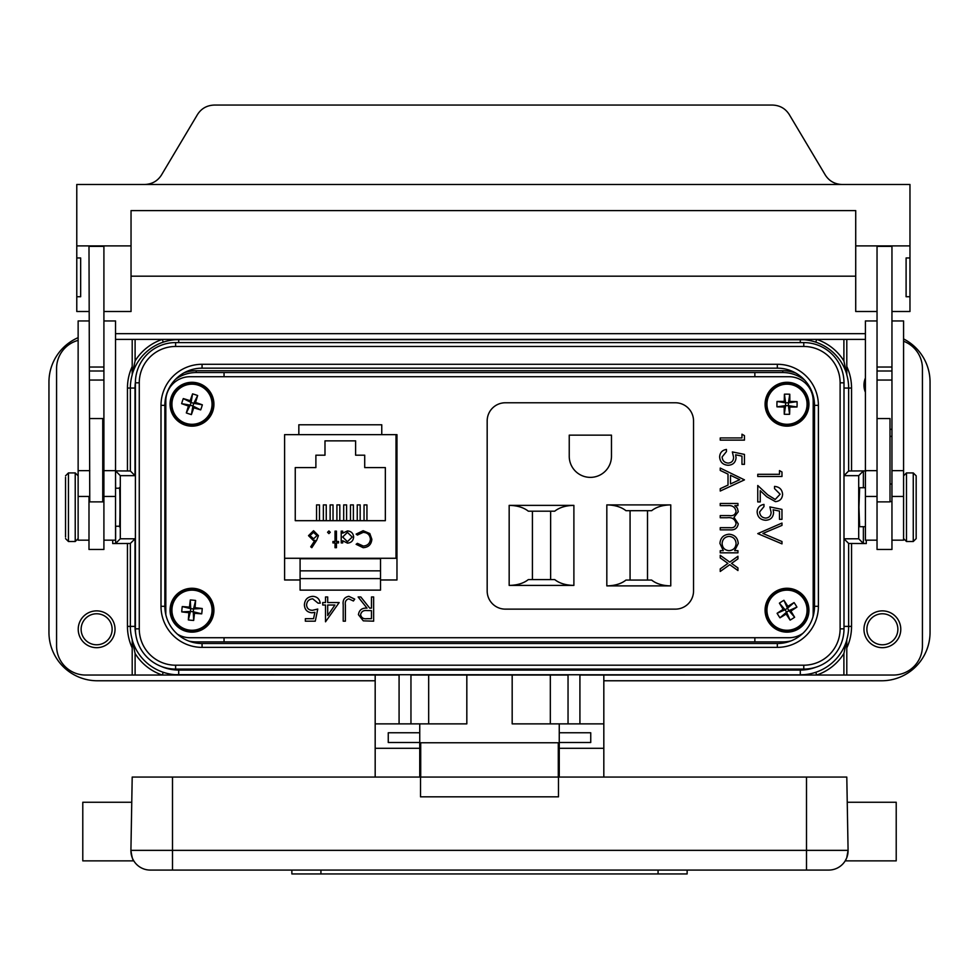 <?xml version="1.0" encoding="UTF-8"?>
<svg xmlns="http://www.w3.org/2000/svg" width="979" height="979" viewBox="0 0 979 979"><rect width="100%" height="100%" fill="white"/><g stroke="black" fill="none" stroke-linecap="round" stroke-linejoin="round"><path stroke-width="1.47" d="M112.132 629.277A15.505 15.505 0 0 1 96.627 644.782A15.505 15.505 0 0 1 81.122 629.277A15.505 15.505 0 0 1 96.627 613.772A15.505 15.505 0 0 1 112.132 629.277M897.878 629.277A15.505 15.505 0 0 1 882.373 644.782A15.505 15.505 0 0 1 866.868 629.277A15.505 15.505 0 0 1 882.373 613.772A15.505 15.505 0 0 1 897.878 629.277M419.746 761.858L420.713 761.858M131.37 854.863L130.917 850.359C131.92 857.225 132.875 860.725 133.805 860.871L133.499 860.357M133.805 860.871L82.787 860.871L82.787 802.254L131.761 802.254L130.917 850.359L132.202 777.069L846.798 777.069L848.083 850.359C844.926 864.261 844.926 864.261 848.083 850.359A19.372 19.372 0 0 1 828.711 870.074L150.289 870.074A19.372 19.372 0 0 1 133.389 860.174M877.037 418.547L890.009 418.547L890.009 501.872L877.037 501.872L877.037 246.378L891.955 246.378L891.955 470.654L903.58 470.654L903.58 320.953L891.955 320.953M89.762 418.547L102.746 418.547L102.746 501.872L89.762 501.872L88.991 246.378L103.909 246.378L103.909 470.654L115.534 470.654L115.534 320.953L103.909 320.953M103.909 436.867L102.746 436.867M103.909 483.565L102.746 483.565M88.991 496.451L88.991 549.464L103.909 549.464L103.909 470.654M103.909 540.163L115.534 540.163L115.534 470.654M88.991 540.163L78.136 540.163L78.136 320.953L88.991 320.953M65.544 477.36L65.544 537.079M115.534 526.225L119.365 526.225C120.148 532.98 120.148 481.46 119.365 488.215L115.534 488.215M198.81 383.389A21.93 21.93 0 0 1 212.835 411.058A21.93 21.93 0 0 1 185.166 425.07A21.93 21.93 0 0 1 171.141 397.413A21.93 21.93 0 0 1 198.81 383.389M185.337 424.531A21.354 21.354 0 0 0 212.284 410.874A21.354 21.354 0 0 0 198.627 383.927A21.354 21.354 0 0 0 171.692 397.584A21.354 21.354 0 0 0 185.337 424.531A21.354 21.354 0 0 0 212.284 410.874A21.354 21.354 0 0 0 198.627 383.927A21.354 21.354 0 0 0 171.692 397.584A21.354 21.354 0 0 0 185.337 424.531A21.354 21.354 0 0 1 171.692 397.584A21.354 21.354 0 0 1 198.627 383.927M211.048 410.47A20.057 20.057 0 0 0 198.223 385.175A20.057 20.057 0 0 0 172.928 397.988A20.057 20.057 0 0 0 185.741 423.295A20.057 20.057 0 0 0 211.048 410.47M190.195 400.705A38.12 3.989 108.1 0 1 192.569 393.876A35.758 20.865 18.1 0 1 197.648 395.528A38.12 3.989 -71.9 0 1 195.519 402.442A38.12 3.989 -161.9 0 1 202.347 404.816A35.758 20.865 108.1 0 1 201.576 407.374A35.758 20.865 108.1 0 1 200.683 409.895L192.887 406.016L193.781 407.766A38.12 3.989 -71.9 0 1 191.407 414.594A35.758 20.865 -161.9 0 1 186.328 412.93A38.12 3.989 108.1 0 1 188.457 406.028A38.12 3.989 18.1 0 1 181.629 403.654A35.758 20.865 -71.9 0 1 182.4 401.096A35.758 20.865 -71.9 0 1 183.293 398.575L191.089 402.455L190.195 400.705A38.12 3.989 -161.9 0 0 183.293 398.575M170.162 608.069A21.93 21.93 0 0 1 194.123 588.379A21.93 21.93 0 0 1 213.814 612.34A21.93 21.93 0 0 1 189.853 632.03A21.93 21.93 0 0 1 170.162 608.069M213.238 612.291A21.354 21.354 0 0 0 194.062 588.942A21.354 21.354 0 0 0 170.725 608.118A21.354 21.354 0 0 0 189.902 631.467A21.354 21.354 0 0 0 213.238 612.291A21.354 21.354 0 0 0 194.062 588.942A21.354 21.354 0 0 0 170.725 608.118A21.354 21.354 0 0 0 189.902 631.467A21.354 21.354 0 0 0 213.238 612.291A21.354 21.354 0 0 1 189.902 631.467A21.354 21.354 0 0 1 170.725 608.118M193.94 590.239A20.057 20.057 0 0 0 172.023 608.253A20.057 20.057 0 0 0 190.036 630.17A20.057 20.057 0 0 0 211.953 612.156A20.057 20.057 0 0 0 193.94 590.239M188.923 612.719A38.12 3.989 5.6 0 1 181.751 611.887A35.758 20.865 -84.4 0 1 182.265 606.564A38.12 3.989 -174.4 0 1 189.473 607.139A38.12 3.989 95.6 0 1 190.305 599.968A35.758 20.865 5.6 0 1 192.973 600.164A35.758 20.865 5.6 0 1 195.616 600.482L193.524 608.938L195.041 607.69A38.12 3.989 -174.4 0 1 202.225 608.522A35.758 20.865 95.6 0 1 201.711 613.845A38.12 3.989 5.6 0 1 194.503 613.27A38.12 3.989 -84.4 0 1 193.671 620.441A35.758 20.865 -174.4 0 1 191.003 620.245A35.758 20.865 -174.4 0 1 188.347 619.927L190.44 611.471L188.923 612.719A38.12 3.989 95.6 0 0 188.347 619.927M765.088 404.058A21.93 21.93 0 0 1 787.189 382.299A21.93 21.93 0 0 1 808.948 404.413A21.93 21.93 0 0 1 786.835 426.159A21.93 21.93 0 0 1 765.088 404.058M808.373 404.4A21.354 21.354 0 0 0 787.189 382.875A21.354 21.354 0 0 0 765.651 404.058A21.354 21.354 0 0 0 786.847 425.596A21.354 21.354 0 0 0 808.373 404.4A21.354 21.354 0 0 0 787.189 382.875A21.354 21.354 0 0 0 765.651 404.058A21.354 21.354 0 0 0 786.847 425.596A21.354 21.354 0 0 0 808.373 404.4A21.354 21.354 0 0 1 786.847 425.596A21.354 21.354 0 0 1 765.651 404.058M787.177 384.172A20.057 20.057 0 0 0 766.961 404.07A20.057 20.057 0 0 0 786.859 424.286A20.057 20.057 0 0 0 807.075 404.388A20.057 20.057 0 0 0 787.177 384.172M784.191 407.007A38.12 3.989 0.5 0 1 776.971 406.823A35.758 20.865 -89.5 0 1 777.008 401.476A38.12 3.989 -179.5 0 1 784.24 401.414A38.12 3.989 90.5 0 1 784.424 394.182A35.758 20.865 0.5 0 1 787.092 394.145A35.758 20.865 0.5 0 1 789.772 394.231L788.438 402.834L789.833 401.451A38.12 3.989 -179.5 0 1 797.065 401.647A35.758 20.865 90.5 0 1 797.016 406.983A38.12 3.989 0.5 0 1 789.796 407.056A38.12 3.989 -89.5 0 1 789.6 414.276A35.758 20.865 -179.5 0 1 786.932 414.313A35.758 20.865 -179.5 0 1 784.265 414.239L785.586 405.636L784.191 407.007A38.12 3.989 90.5 0 0 784.265 414.239M775.307 591.659A21.93 21.93 0 0 1 805.558 598.487A21.93 21.93 0 0 1 798.729 628.751A21.93 21.93 0 0 1 768.466 621.91A21.93 21.93 0 0 1 775.307 591.659M798.423 628.261A21.354 21.354 0 0 0 805.068 598.793A21.354 21.354 0 0 0 775.613 592.148A21.354 21.354 0 0 0 768.956 621.604A21.354 21.354 0 0 0 798.423 628.261A21.354 21.354 0 0 0 805.068 598.793A21.354 21.354 0 0 0 775.613 592.148A21.354 21.354 0 0 0 768.956 621.604A21.354 21.354 0 0 0 798.423 628.261A21.354 21.354 0 0 1 768.956 621.604A21.354 21.354 0 0 1 775.613 592.148M803.979 599.491A20.057 20.057 0 0 0 776.298 593.25A20.057 20.057 0 0 0 770.057 620.919A20.057 20.057 0 0 0 797.726 627.16A20.057 20.057 0 0 0 803.979 599.491M783.151 609.33A38.12 3.989 57.7 0 1 779.406 603.15A35.758 20.865 -32.3 0 1 783.922 600.298A38.12 3.989 -122.3 0 1 787.887 606.344A38.12 3.989 147.7 0 1 794.067 602.587A35.758 20.865 57.7 0 1 795.548 604.814A35.758 20.865 57.7 0 1 796.918 607.102L788.964 610.639L790.873 611.08A38.12 3.989 -122.3 0 1 794.63 617.259A35.758 20.865 147.7 0 1 790.114 620.111A38.12 3.989 57.7 0 1 786.137 614.066A38.12 3.989 -32.3 0 1 779.957 617.822A35.758 20.865 -122.3 0 1 778.489 615.583A35.758 20.865 -122.3 0 1 777.106 613.295L785.072 609.758L783.151 609.33A38.12 3.989 147.7 0 0 777.106 613.295M482.965 675.045L474.962 674.776M174.751 674.666L800.296 674.825A48.436 48.436 0 0 0 846.798 639.948L846.798 639.593A48.338 48.338 0 0 0 848.646 626.389L848.646 543.455L866.28 543.553L863.368 543.455L863.368 526.702M863.967 629.277A18.405 18.405 0 0 0 882.373 647.682A18.405 18.405 0 0 0 900.778 629.277A18.405 18.405 0 0 0 882.373 610.872A18.405 18.405 0 0 0 863.967 629.277M78.222 629.277A18.405 18.405 0 0 0 96.627 647.682A18.405 18.405 0 0 0 115.032 629.277A18.405 18.405 0 0 0 96.627 610.872A18.405 18.405 0 0 0 78.222 629.277M865.412 378.016A18.405 18.405 0 0 0 865.412 392.298M410.96 723.873L410.96 675.045L568.04 675.045L568.04 723.873M579.923 723.873L579.923 675.045L843.898 675.045L843.898 653.507L846.798 639.948L846.798 647.914L846.798 639.593M877.037 501.872L877.037 549.464L891.955 549.464L891.955 470.654M891.955 540.163L903.58 540.163L903.58 470.654M916.173 514.097L916.173 475.831L916.173 538.609L913.26 541.509L913.26 472.918L916.173 475.831M865.412 487.726L859.635 487.726L858.962 507.22L859.635 526.702L865.412 526.702M877.037 540.163L865.412 540.163L865.412 320.953L877.037 320.953M687.136 870.074L687.136 873.941L291.864 873.941L291.864 870.074M843.898 675.045L893.362 675.045A29.064 29.064 0 0 0 922.426 645.981L922.426 368.459A29.064 29.064 0 0 0 903.58 341.243M135.396 382.299A43.688 43.688 0 0 0 135.016 388.051L135.016 475.647L120.295 475.647L120.295 538.793L115.632 543.455L112.72 543.553L130.354 543.455L130.354 626.389A48.338 48.338 0 0 0 132.202 639.593L135.102 653.507L135.102 675.045L399.077 675.045L399.077 723.873M135.102 675.045L85.638 675.045A29.064 29.064 0 0 1 56.574 645.981L56.574 368.459A29.064 29.064 0 0 1 78.136 340.374M865.412 470.887L848.646 470.985L848.646 388.051A48.338 48.338 0 0 0 846.798 374.847L843.898 360.921L843.898 339.395L115.534 339.395M843.898 339.395L865.412 339.395M558.287 755.458L559.254 755.458M877.037 311.506L855.719 311.506L855.719 210.595L131.039 210.595L131.039 245.9L76.778 245.9L76.778 296.735L80.657 296.735L80.657 257.966L76.778 257.966M76.778 296.735L76.778 311.506L88.991 311.506M103.909 311.506L131.039 311.506L131.039 245.9M855.719 245.9L909.968 245.9L909.968 184.493L144.598 184.493C151.916 184.236 157.521 181.115 161.4 175.119L197.55 114.433C201.429 108.436 207.034 105.304 214.352 105.059L772.394 105.059C779.725 105.304 785.317 108.436 789.196 114.433L825.358 175.119C829.237 181.115 834.83 184.236 842.148 184.493M909.968 245.9L909.968 311.506L891.955 311.506M909.968 257.966L906.101 257.966L906.101 296.735L909.968 296.735M906.101 257.966L906.101 296.735M76.778 245.9L76.778 184.493L144.598 184.493M131.039 276.188L855.719 276.188M80.657 257.966L80.657 296.735M890.009 429.316L891.955 429.316M877.037 380.048L891.955 380.048M848.646 543.455L843.996 538.805L858.705 538.793L863.368 543.455M858.705 538.793L858.705 475.647L863.368 470.985L866.28 470.887M161.205 666.418L161.205 666.418A43.688 43.688 0 0 0 178.704 670.064L800.296 670.064A43.688 43.688 0 0 0 815.568 667.311M120.295 538.793L135.016 538.793L135.016 626.389A43.688 43.688 0 0 0 135.836 634.796M795.951 373.17A36.896 36.896 0 0 0 782.759 370.735L196.241 370.735A36.896 36.896 0 0 0 184.138 372.766M818.395 405.355L814.516 405.355A37.202 37.202 0 0 0 777.326 368.165L202.066 368.165A37.202 37.202 0 0 0 164.864 405.355L164.864 606.307A37.202 37.202 0 0 0 202.066 643.509L777.326 643.509A37.202 37.202 0 0 0 814.516 606.307L814.516 405.355A37.202 37.202 0 0 0 777.326 368.165L202.066 368.165A37.202 37.202 0 0 0 164.864 405.355L160.997 405.355A41.069 41.069 0 0 1 202.066 364.286L777.326 364.286A41.069 41.069 0 0 1 818.395 405.355L818.395 606.307A41.069 41.069 0 0 1 777.326 647.376L202.066 647.376A41.069 41.069 0 0 1 160.997 606.307L160.997 405.355M603.823 675.045L603.823 723.873L512.176 723.873L512.176 675.045M466.824 675.045L466.824 723.873L375.177 723.873L375.177 748.286L419.746 748.286L419.746 742.51L388.259 742.51L388.259 732.769L419.746 732.769L419.746 742.51M375.177 675.045L375.177 723.873M603.823 723.873L603.823 748.286L559.254 748.286L559.254 723.873M603.823 777.069L603.823 748.286M559.254 777.069L559.254 748.286M419.746 755.458L420.713 755.458M419.746 777.069L419.746 748.286M419.746 723.873L419.746 732.769M375.177 777.069L375.177 748.286M559.254 732.769L590.741 732.769L590.741 742.51L559.254 742.51M590.741 742.51L590.741 732.769M388.259 742.51L388.259 732.769M504.038 674.776L496.035 675.045M380.513 579.972L396.972 579.972L396.972 434.652L396.005 434.652L396.005 558.275L284.595 558.275L284.595 579.972L300.088 579.972M300.088 578.601L300.088 590.129L380.513 590.129L380.513 578.601L300.088 578.601L300.088 570.843L380.513 570.843L380.513 578.601M381.761 434.652L381.761 424.776L298.84 424.776L298.84 434.652M720.238 505.641L720.238 503.463L737.946 503.463L737.946 505.641L734.862 505.641L737.358 508.089L738.252 511.736L733.981 517.377L738.252 523.863C737.456 528.317 734.642 530.312 729.832 529.859L720.238 529.859L720.238 527.681L729.844 527.681C733.43 528.183 735.51 526.775 736.073 523.484C735.021 519.041 732.035 517.132 727.128 517.744L720.238 517.744L720.238 515.578L729.245 515.578C733.063 516.178 735.339 514.77 736.073 511.356C735.143 507.085 732.341 505.176 727.691 505.641L720.238 505.641M720.238 468.06L744.456 479.869L720.238 491.042L720.238 488.68L728.009 485.094L728.009 474.117L720.238 470.434L720.238 468.06M741.972 437.943L741.972 434.211L744.456 435.643L744.456 440.122L720.238 440.122L720.238 437.943L741.972 437.943M732.353 451.919L744.456 454.403L744.456 464.34L741.972 464.34L741.972 456.104L735.608 454.794L736.073 457.646C735.645 462.455 733.014 464.988 728.156 465.27C722.869 464.89 720.018 462.076 719.626 456.826C719.957 452.604 722.233 450.144 726.455 449.434L726.455 451.6L722.11 456.948C722.441 460.717 724.484 462.761 728.241 463.091C731.717 462.749 733.504 460.803 733.589 457.254L732.353 451.919M734.666 550.663L737.946 550.663L737.946 552.841L720.238 552.841L720.238 550.663L723.297 550.663L719.932 543.431C720.446 537.801 723.518 534.73 729.135 534.204C734.727 534.779 737.762 537.887 738.252 543.504L734.666 550.663M720.238 555.326L729.747 562.105L737.946 556.256L737.946 558.838L731.558 563.39L737.946 567.955L737.946 570.537L729.747 564.687L720.238 571.467L720.238 568.885L727.935 563.39L720.238 557.908L720.238 555.326M779.492 474.313L779.492 470.581L781.976 472L781.976 476.479L757.758 476.479L757.758 474.313L779.492 474.313M775.209 499.461L780.116 494.211L774.524 488.594L774.524 486.416C779.443 486.82 782.135 489.451 782.6 494.322C782.27 498.788 779.871 501.224 775.405 501.64L766.716 496.732L760.242 490.675L760.242 501.946L757.758 501.946L757.758 485.486L767.781 494.884L775.209 499.461M769.873 506.914L781.976 509.398L781.976 519.335L779.492 519.335L779.492 511.099L773.129 509.79L773.594 512.641C773.165 517.45 770.534 519.984 765.676 520.265C760.389 519.886 757.538 517.071 757.134 511.821C757.477 507.599 759.753 505.14 763.975 504.43L763.975 506.608L759.618 511.944C759.961 515.713 762.005 517.756 765.762 518.087C769.237 517.744 771.024 515.798 771.109 512.25L769.873 506.914M757.758 533.616L781.976 523.055L781.976 525.393L762.898 533.457L781.976 541.534L781.976 543.859L757.758 533.616M348.744 598.818C345.93 599.699 344.816 601.779 345.391 605.059L345.391 621.175L343.213 621.175L343.213 604.814C342.552 599.968 344.437 597.141 348.867 596.333L354.704 599.124L353.419 600.996L348.744 598.818M371.469 596.957L373.648 596.957L373.648 621.175L363.307 620.845L358.436 614.702C359.158 610.003 362.022 607.812 367.015 608.13L358.118 596.957L360.81 596.957L369.707 608.13L371.469 608.13L371.469 596.957M327.696 602.538L339.175 602.538L325.517 621.8L325.517 605.022L322.727 605.022L322.727 602.538L325.517 602.538L325.517 596.957L327.696 596.957L327.696 602.538M317.759 609.06L315.275 621.175L305.338 621.175L305.338 618.691L313.574 618.691L314.871 612.316L312.02 612.793C307.222 612.364 304.677 609.721 304.396 604.863C304.775 599.576 307.59 596.737 312.852 596.333C317.061 596.664 319.521 598.94 320.243 603.162L318.065 603.162L312.717 598.818C308.96 599.148 306.904 601.204 306.574 604.961C306.916 608.436 308.862 610.211 312.411 610.309L317.759 609.06M812.913 617.1A24.218 24.218 0 0 0 813.182 613.503L813.182 400.937A24.218 24.218 0 0 0 788.964 376.719L190.036 376.719A24.218 24.218 0 0 0 165.818 400.937L165.818 613.503A24.218 24.218 0 0 0 165.855 614.788M177.444 634.184A24.218 24.218 0 0 0 190.036 637.721L788.964 637.721A24.218 24.218 0 0 0 802.915 633.291M804.958 380.464A35.073 35.073 0 0 0 782.759 372.546L196.241 372.546A35.073 35.073 0 0 0 175.461 379.375M132.202 339.395L132.202 374.847A48.338 48.338 0 0 0 130.354 388.051L130.354 470.985L115.534 470.887M132.202 639.593L132.202 675.045M164.864 580.706L165.818 580.706M188.971 641.123A35.073 35.073 0 0 0 196.241 641.881L754.858 641.881L754.858 637.721M224.044 637.721L224.044 641.881M814.516 433.391L813.182 433.391M754.858 376.719L754.858 372.546M846.798 675.045L846.798 647.914A51.251 51.251 0 0 0 851.546 626.389L843.996 626.389M846.798 374.847L846.798 339.395M804.249 339.774L178.704 339.615A48.436 48.436 0 0 0 132.202 374.492L132.202 374.847M135.016 475.647L130.354 470.985M115.534 470.96L115.632 488.215M120.295 475.647L115.632 470.985M135.016 538.793L130.354 543.455M178.704 670.064L178.704 674.825A48.436 48.436 0 0 1 132.202 639.948L132.202 647.914A51.251 51.251 0 0 1 127.454 626.389L127.454 543.553M843.996 475.635L848.646 470.985M858.705 475.647L843.996 475.647M800.296 342.589L800.296 339.615A48.436 48.436 0 0 1 846.798 374.492L846.798 366.513A51.251 51.251 0 0 1 851.546 388.051L851.546 470.887M782.759 643.105L782.759 641.881L754.858 641.881M782.759 641.881A35.073 35.073 0 0 0 790.959 640.915M224.044 372.546L224.044 376.719M165.818 433.391L164.864 433.391M813.182 580.706L814.516 580.706M178.704 342.589L178.704 339.615L174.751 339.774M135.102 339.395L135.102 360.921L132.202 374.492L132.202 366.513A51.251 51.251 0 0 0 127.454 388.051L135.016 388.051M800.296 670.064L800.296 674.825L804.249 674.666M163.236 672.292L162.318 675.045A51.349 51.349 0 0 1 135.102 653.507M815.764 672.292L816.682 675.045A51.349 51.349 0 0 0 843.898 653.507M815.764 342.148L816.682 339.395A51.349 51.349 0 0 1 843.898 360.921M163.236 342.148L162.318 339.395A51.349 51.349 0 0 0 135.102 360.921M813.182 515.541L814.516 515.798M814.516 498.641L813.182 498.898M165.818 498.898L164.864 498.715M164.864 515.725L165.818 515.541M360.602 614.702C361.361 617.81 363.478 619.144 366.929 618.691L371.469 618.691L371.469 610.615L367.039 610.578C363.503 610.15 361.361 611.52 360.602 614.702M327.696 615.546L334.904 605.022L327.696 605.022L327.696 615.546M730.493 483.956L739.745 479.686L730.493 475.292L730.493 483.956M729.049 550.663C733.393 550.271 735.743 547.897 736.073 543.529C735.718 539.221 733.406 536.835 729.11 536.382C724.839 536.847 722.502 539.221 722.11 543.516C722.429 547.873 724.754 550.247 729.049 550.663M670.762 504.895C662.746 505.029 656.358 506.963 651.61 510.708L625.973 510.708C621.237 506.963 614.849 505.029 606.821 504.895L670.762 504.895L670.762 585.883L606.821 585.883C614.849 585.748 621.237 583.814 625.973 580.07L651.61 580.07C656.358 583.814 662.746 585.748 670.762 585.883M630.072 510.708L630.072 580.07M573.89 505.372C565.862 505.507 559.474 507.452 554.726 511.185L528.317 511.185C523.581 507.452 517.193 505.507 509.166 505.372L573.89 505.372L573.89 585.405L509.166 585.405C517.193 585.271 523.581 583.337 528.317 579.592L554.726 579.592C559.474 583.337 565.862 585.271 573.89 585.405M532.417 511.185L532.417 579.592L532.417 511.185M505.335 609.134L675.375 609.134A18.16 18.16 0 0 0 693.536 590.973L693.536 420.946A18.16 18.16 0 0 0 675.375 402.773L505.335 402.773A18.16 18.16 0 0 0 487.175 420.946L487.175 590.973A18.16 18.16 0 0 0 505.335 609.134M569.24 456.263A21.122 21.122 0 0 0 590.349 477.373A21.122 21.122 0 0 0 611.471 456.263L611.471 435.141L569.24 435.141L569.24 456.263M550.639 579.592L550.639 511.185L550.639 579.592M647.511 580.07L647.511 510.708L647.511 580.07M330.253 532.27L328.907 533.616L327.561 532.27L328.907 530.924L330.253 532.27M342.674 542.929L341.218 542.929L341.218 531.132L342.674 531.132L342.674 533.163L347.484 530.924C351.241 531.267 353.297 533.31 353.639 537.055C353.26 540.787 351.192 542.807 347.447 543.137L342.674 540.738L342.674 542.929M284.595 558.275L284.595 434.652L396.005 434.652M385.347 467.595L364.714 467.595L364.714 455.186L355.61 455.186L355.61 440.856L324.991 440.856L324.991 455.186L315.887 455.186L315.887 467.595L295.254 467.595L295.254 520.681L385.347 520.681L385.347 467.595M363.172 547.689L356.123 544.312L357.396 543.345L363.258 546.037C367.59 545.731 369.976 543.443 370.405 539.184C369.952 534.877 367.541 532.6 363.16 532.368L357.396 535.06L356.123 534.106L363.148 530.716L369.805 533.543L371.861 539.294C371.347 544.532 368.447 547.334 363.172 547.689M336.458 542.929L336.458 547.689L335.014 547.689L335.014 542.929L332.933 542.929L332.933 541.473L335.014 541.473L335.014 531.132L336.458 531.132L336.458 541.473L338.526 541.473L338.526 542.929L336.458 542.929M316.645 540.322L311.824 547.689L310.71 546.808L314.969 540.286L313.304 540.445L308.507 535.66L313.561 530.716L318.444 535.635L316.645 540.322M326.252 520.681L326.252 504.907L323.351 504.907L323.351 520.681M339.811 520.681L339.811 504.907L336.911 504.907L336.911 520.681M353.382 520.681L353.382 504.907L350.47 504.907L350.47 520.681M366.941 520.681L366.941 504.907L364.041 504.907L364.041 520.681M360.162 520.681L360.162 504.907L357.249 504.907L357.249 520.681M346.603 520.681L346.603 504.907L343.69 504.907L343.69 520.681M333.031 520.681L333.031 504.907L330.131 504.907L330.131 520.681M319.472 520.681L319.472 504.907L316.56 504.907L316.56 520.681M300.088 558.275L300.088 570.843M380.513 558.275L380.513 570.843M342.674 537.006L347.423 541.681L352.195 537.043L347.435 532.368L342.674 537.006M309.964 535.574L313.61 538.793L317 535.574L313.476 532.368L309.964 535.574M396.972 526.678A6.78 6.78 0 0 1 396.495 526.69L396.005 526.69M396.972 466.249A6.78 6.78 0 0 0 396.495 466.237L396.005 466.237M790.873 611.08A38.12 3.989 -32.3 0 0 796.918 607.102M787.887 606.344L787.459 608.253L794.067 602.587M786.137 614.066L786.578 612.156L779.957 617.822M788.964 610.639L787.459 608.253L785.072 609.758L786.578 612.156L788.964 610.639L794.63 617.259M779.406 603.15L785.072 609.758M783.922 600.298L787.459 608.253M790.114 620.111L786.578 612.156M789.833 401.451A38.12 3.989 -89.5 0 0 789.772 394.231M784.24 401.414L785.611 402.81L784.424 394.182M789.796 407.056L788.413 405.649L789.6 414.276M788.438 402.834L785.611 402.81L785.586 405.636L788.413 405.649L788.438 402.834L797.065 401.647M776.971 406.823L785.586 405.636M777.008 401.476L785.611 402.81M797.016 406.983L788.413 405.649M195.041 607.69A38.12 3.989 -84.4 0 0 195.616 600.482M189.473 607.139L190.721 608.657L190.305 599.968M194.503 613.27L193.255 611.74L193.671 620.441M193.524 608.938L190.721 608.657L190.44 611.471L193.255 611.74L193.524 608.938L202.225 608.522M181.751 611.887L190.44 611.471M182.265 606.564L190.721 608.657M201.711 613.845L193.255 611.74M193.781 407.766A38.12 3.989 18.1 0 0 200.683 409.895M195.519 402.442L193.769 403.336L202.347 404.816M188.457 406.028L190.207 405.135L181.629 403.654M192.887 406.016L193.769 403.336L191.089 402.455L190.207 405.135L192.887 406.016L191.407 414.594M192.569 393.876L191.089 402.455M197.648 395.528L193.769 403.336M186.328 412.93L190.207 405.135M803.771 346.468L803.771 342.589A40.225 40.225 0 0 1 843.996 382.813L843.996 628.861A40.225 40.225 0 0 1 803.771 669.085L175.62 669.085A40.225 40.225 0 0 1 135.396 628.861L135.396 382.813A40.225 40.225 0 0 1 175.62 342.589L803.771 342.589A40.225 40.225 0 0 1 843.996 382.813L840.117 382.813A36.345 36.345 0 0 0 803.771 346.468L175.62 346.468A36.345 36.345 0 0 0 139.263 382.813L139.263 628.861A36.345 36.345 0 0 0 175.62 665.206L803.771 665.206A36.345 36.345 0 0 0 840.117 628.861L840.117 382.813M102.746 429.316L103.909 429.316M89.762 380.048L103.909 380.048M420.713 777.069L420.713 742.767L558.287 742.767L558.287 777.069M846.639 858.032L845.195 860.871L896.213 860.871L896.213 802.254L847.239 802.254L848.083 850.359A19.372 19.372 0 0 1 828.711 870.074A19.372 19.372 0 0 0 848.083 850.359A19.372 19.372 0 0 1 828.711 870.074M846.737 857.8L848.083 850.359L806.5 850.359L806.5 777.069M172.5 777.069L172.5 850.359L130.917 850.359A19.372 19.372 0 0 0 150.289 870.074A19.372 19.372 0 0 1 130.917 850.359A19.372 19.372 0 0 0 132.398 858.142M420.517 777.069L420.517 796.833L558.483 796.833L558.483 777.069M903.58 338.93A48.436 48.436 0 0 1 930.05 382.104L930.05 632.324A48.436 48.436 0 0 1 881.614 680.772L603.823 680.772M115.534 333.668L865.412 333.668M375.177 680.772L97.386 680.772A48.436 48.436 0 0 1 48.95 632.324L48.95 382.104A48.436 48.436 0 0 1 78.136 337.657M78.136 470.654L89.762 470.654M75.224 472.918L68.444 472.918L68.444 541.509L75.224 541.509L75.224 472.918L78.136 475.831M903.58 475.831L906.481 472.918L906.481 541.509L913.26 541.509M865.412 470.654L877.037 470.654M658.072 873.941L658.072 870.074M320.928 873.941L320.928 870.074M890.009 501.554L891.955 501.554M877.037 367.039L891.955 367.039M877.037 371.004L891.955 371.004M863.368 487.726L863.368 470.985M550.333 675.045L550.333 723.873M428.667 675.045L428.667 723.873M127.454 470.887L127.454 388.051M112.72 543.553L112.72 540.163M851.546 543.553L851.546 626.389M866.28 540.163L866.28 543.553M115.632 526.225L115.632 543.455M135.016 626.389L127.454 626.389M843.996 388.051L851.546 388.051M196.241 370.735L196.241 372.546M196.241 643.044L196.241 641.881M782.759 370.735L782.759 372.546M606.821 585.883L606.821 504.895M509.166 585.405L509.166 505.372M380.513 558.74L300.088 558.74M840.117 628.861L843.996 628.861A40.225 40.225 0 0 1 803.771 669.085L803.771 665.206M139.263 382.813L135.396 382.813A40.225 40.225 0 0 1 175.62 342.589L175.62 346.468M175.62 665.206L175.62 669.085A40.225 40.225 0 0 1 135.396 628.861L139.263 628.861M160.997 606.307L164.864 606.307A37.202 37.202 0 0 0 202.066 643.509L202.066 647.376M777.326 647.376L777.326 643.509A37.202 37.202 0 0 0 814.516 606.307L818.395 606.307M777.326 368.165L777.326 364.286M202.066 368.165L202.066 364.286M88.991 501.554L89.762 501.554M102.746 501.554L103.909 501.554M89.762 371.004L103.909 371.004M89.762 367.039L103.909 367.039M172.5 870.074L172.5 850.359L806.5 850.359L806.5 870.074M890.009 436.401L891.955 436.401M103.909 496.451L115.534 496.451M78.136 496.451L89.762 496.451M68.444 472.918L65.544 475.831M891.955 496.451L903.58 496.451M906.481 472.918L913.26 472.918M865.412 496.451L877.037 496.451M906.481 541.509L903.58 538.609M68.444 541.509L65.544 538.609M75.224 541.509L78.136 538.609M890.009 484.018L891.955 484.018M559.254 761.858L558.287 761.858"/></g></svg>
